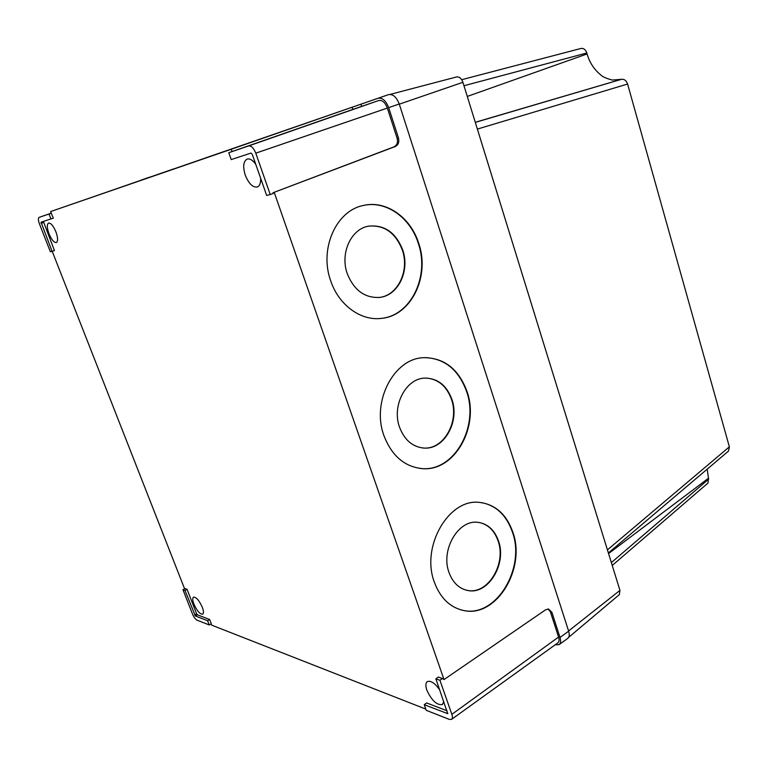 <?xml version="1.0" encoding="UTF-8"?>
<svg xmlns="http://www.w3.org/2000/svg" width="768" height="768" viewBox="0 0 768 768"><rect width="100%" height="100%" fill="white"/><g stroke="black" fill="none" stroke-linecap="round" stroke-linejoin="round"><path stroke-width="1.15" d="M466.195 590.16L467.722 590.467C488.016 594.643 506.525 563.616 498.077 540.874C494.429 530.602 488.16 524.477 479.242 522.509M449.002 572.467C452.842 582.797 459.216 588.835 468.134 590.563C488.429 594.749 506.947 563.702 498.49 540.95C494.525 529.91 487.67 523.709 477.917 522.336C458.448 519.341 440.419 549.859 449.002 572.467M422.794 448.003L424.166 448.08C444.115 449.299 459.456 421.238 451.478 399.331C446.582 386.083 438.154 378.998 426.202 378.077M399.552 427.229C404.602 440.304 412.944 447.264 424.56 448.109C444.518 449.338 459.869 421.267 451.882 399.341C446.678 385.43 437.76 378.355 425.136 378.096C406.147 378.067 391.478 405.629 399.552 427.229M378.586 297.523L379.382 297.437C397.91 295.517 409.67 270.662 402.317 250.003C395.549 232.79 384.336 224.832 368.678 226.118M347.29 273.754C354.096 290.39 364.925 298.272 379.776 297.398C398.304 295.478 410.064 270.614 402.72 249.946C395.731 232.349 384.25 224.429 368.266 226.205C350.851 229.219 339.898 253.574 347.29 273.754M460.973 609.898L463.603 610.493C496.195 617.702 525.763 568.205 512.419 532.08C506.544 515.366 496.301 505.555 481.67 502.646M434.342 582.163C440.352 598.214 450.24 607.69 464.016 610.598C496.608 617.808 526.186 568.291 512.842 532.157C506.496 514.31 495.389 504.403 479.539 502.416C449.021 498.173 420.653 546.394 434.342 582.163M420.038 468.451L422.458 468.634C454.579 471.158 479.203 426.384 466.598 391.498C458.717 369.984 444.998 358.685 425.443 357.6M383.99 435.763C391.92 456.106 404.88 467.078 422.861 468.682C454.982 471.206 479.626 426.413 467.011 391.507C458.678 369.062 444.269 357.782 423.773 357.677C394.08 358.157 371.136 401.664 383.99 435.763M379.411 318.566L380.986 318.422C410.899 315.907 429.907 276.23 418.282 243.264C410.362 217.757 386.218 200.352 363.696 205.402M330.758 280.973C338.822 305.242 360.941 321.062 381.37 318.394C411.302 315.878 430.31 276.182 418.675 243.206C410.65 217.286 385.882 199.805 363.11 205.536C335.99 210.806 319.008 249.206 330.758 280.973M210.384 156.365L283.19 131.098L210.384 156.365M155.885 175.171L223.555 151.69L155.885 175.171M109.997 191.011L173.261 169.046L109.997 191.011M255.754 164.285C252.701 160.099 249.83 158.371 247.133 159.082C243.331 161.338 242.707 166.694 245.27 175.152C248.746 183.658 252.749 187.603 257.299 186.998C259.709 185.942 260.832 183.043 260.65 178.272M439.757 689.923C434.822 683.05 430.656 680.294 427.267 681.658C425.578 683.069 425.434 685.91 426.854 690.173C431.75 700.646 436.944 705.427 442.435 704.525L443.789 701.443M49.018 233.856C51.571 239.77 54.01 242.669 56.333 242.554C58.128 241.296 57.984 237.706 55.901 231.792C53.347 225.85 50.909 222.941 48.595 223.046C46.781 224.333 46.925 227.942 49.018 233.856M193.91 604.128C197.03 610.934 199.958 614.285 202.704 614.17C203.808 613.286 203.674 610.963 202.301 607.229C199.152 600.384 196.224 597.024 193.498 597.149C192.384 598.042 192.518 600.374 193.91 604.128M192.547 614.15C193.891 617.251 195.379 619.258 197.002 620.15L209.251 624.97L207.59 620.717L195.37 615.984L184.992 590.448L182.976 589.738L192.547 614.15M184.992 590.448L187.027 589.286L184.992 588.576L182.976 589.738M207.59 620.717L209.635 619.507L197.376 614.794L196.618 613.776L187.027 589.286M209.251 624.97L211.306 623.789L209.635 619.507M39.149 217.363L39.139 217.363C38.074 218.141 38.17 220.301 39.437 223.862L50.39 251.789L52.07 251.357L41.04 222.192L50.928 218.938L49.008 214.003L39.149 217.363L51.197 213.168L39.139 217.363M50.928 218.938L53.328 218.15L50.573 211.574L388.541 94.627C392.947 93.898 396.509 97.027 399.235 104.006L568.646 631.2C569.683 634.675 569.376 637.085 567.725 638.429L559.133 644.63C560.755 643.306 561.053 640.915 560.016 637.459L551.875 612.298L550.435 611.942L548.064 608.976M49.008 214.003L51.389 213.168M52.07 251.357L54.413 250.541L43.373 221.424M255.782 153.168C253.68 148.013 251.27 145.613 248.525 145.968L228.787 152.698L231.216 159.581L251.011 153.072L252.259 154.31L266.669 195.456L270.23 194.534L255.782 153.168L387.35 108.067C385.152 102.451 382.31 99.936 378.806 100.493L352.781 109.44L352.061 107.261L378.086 98.266C382.416 97.555 385.939 100.675 388.666 107.626L398.448 137.885C399.408 141.994 398.39 144.854 395.386 146.467L394.07 146.832C397.066 145.219 398.083 142.368 397.123 138.269L387.35 108.067M270.23 194.534L273.274 193.45L273.024 192.739L394.07 146.832M228.787 152.698L352.781 109.44M426.23 710.314L449.347 719.405L451.594 719.366C452.582 718.541 452.669 716.861 451.843 714.346L439.939 680.275L435.878 678.845L447.715 713.635L424.243 704.707L426.23 710.314M424.243 704.707L426.643 702.941L447.062 710.794M435.878 678.845L438.346 677.069L442.435 678.499L439.939 680.275M442.435 678.499L444.019 679.565L545.693 609.744L548.534 609.014L551.875 612.298M451.594 719.366L557.856 642.874C559.171 641.808 559.411 639.869 558.566 637.075L550.435 611.942M555.091 644.861L559.133 644.63M352.061 107.261L231.274 149.242L232.09 151.546M273.024 192.739L395.386 146.467M184.589 588.797L52.214 251.309M211.152 623.875L211.642 625.133L425.798 709.104M140.746 180.259L149.386 177.235M50.573 211.574L231.274 149.242M274.234 192.422L444.019 679.565M608.381 552.979L728.525 451.056L729.37 446.822L627.59 84.038C626.352 80.544 624.288 78.97 621.418 79.334L612.336 80.054C606.499 78.528 602.611 76.81 600.682 74.899C594.029 69.37 589.507 62.39 587.098 53.942L586.819 52.992C585.638 49.651 583.728 48.125 581.107 48.422L461.702 79.699L581.107 48.422M456.509 76.982L456.72 76.915C459.389 76.627 461.453 78.432 462.912 82.31L619.949 590.4L619.382 594.605L568.666 637.354M612.24 565.459L707.981 483.043L708.48 478.243L608.563 553.565M707.203 469.142L708.48 478.243M194.592 614.938L196.618 613.776M195.37 615.984L197.376 614.794M41.088 223.325L43.44 222.518M447.331 713.654L447.859 713.261M397.123 138.269L398.448 137.885M360.931 104.189L361.642 106.368M451.843 714.346L558.566 637.075M248.525 145.968L378.806 100.493M378.086 98.266L388.541 94.627M560.016 637.459L568.646 631.2M388.666 107.626L399.235 104.006M619.949 590.4L568.579 630.97M462.912 82.31L399.283 104.17M586.819 52.992L463.968 85.738M627.59 84.038L477.37 129.082M475.296 122.39L621.418 79.334M607.43 549.898L729.37 446.822M611.357 562.589L708.72 479.059M620.688 79.536L475.267 122.294M587.098 53.942L467.28 96.442M456.72 76.915L390.115 94.397"/></g></svg>
